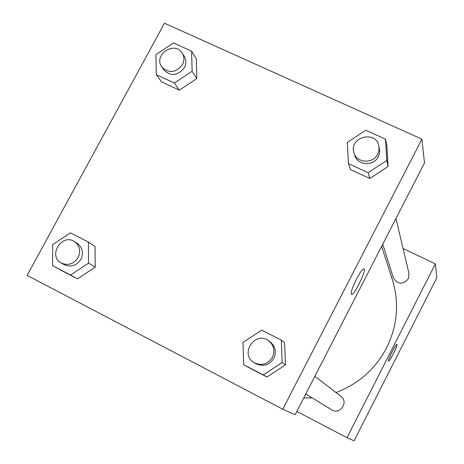 <?xml version="1.0" encoding="UTF-8"?>
<svg xmlns="http://www.w3.org/2000/svg" width="464" height="464" viewBox="0 0 464 464"><rect width="100%" height="100%" fill="white"/><g stroke="black" fill="none" stroke-linecap="round" stroke-linejoin="round"><path stroke-width="0.7" d="M403.065 248.507L435.36 263.865L436.844 277.704L354.084 440.8L347.026 437.674L296.809 411.44M388.635 361.004L388.652 361.009C389.632 361.729 397.834 345.384 397.01 344.363C397.834 345.39 389.632 361.729 388.658 361.009C387.208 361.114 395.879 343.569 396.929 344.288L396.952 344.294M435.36 263.865L347.026 437.674M305.764 394.017L331.754 409.822C339.984 415.315 348.992 401.986 340.901 396.302L314.87 376.292M382.754 244.192L393.333 277.75C397.764 284.571 402.758 284.931 408.308 278.823L408.958 273.482L395.978 218.457M336.017 392.55C358.544 383.943 375.434 368.984 386.68 347.669C397.538 325.363 399.411 302.632 392.306 279.467L381.628 246.384M303.676 398.077L311.976 397.799M424.49 162.974L295.133 414.706L282.773 409.231L27.156 275.39L164.5 23.2L421.927 139.159L424.49 162.974M285.488 364.89L284.629 342.867L285.488 364.89L266.939 377.006L285.488 364.89L282.176 362.558L263.279 374.906L243.675 364.745L242.956 342.42L261.69 330.148L281.312 340.129L282.176 362.558M247.683 367.024L266.939 377.006L243.675 364.745M95.195 267.165L95.033 246.401L95.195 267.165L77.529 278.829L95.195 267.165L88.554 263.152L70.574 275.03L52.6 265.715L52.589 244.685L70.424 232.876L88.415 242.028L88.554 263.152M59.844 269.665L77.529 278.829L52.6 265.715M196.817 78.573L196.313 58.812L196.817 78.573L179.394 90.149L196.817 78.573L192.113 71.253L174.383 83.039L156.298 74.663L155.927 54.659L173.513 42.949L191.615 51.168L192.113 71.253M161.605 81.89L179.394 90.149L161.605 81.89L156.298 74.663M421.927 139.159L282.773 409.231M388.078 166.477L386.86 145.557L388.078 166.477L369.796 178.495L388.078 166.477L386.744 160.474L368.12 172.724L348.429 163.606L347.339 142.413L365.806 130.245L385.509 139.194L386.744 160.474M350.453 169.517L369.796 178.495L350.453 169.517L348.429 163.606M356.451 279.125C359.855 272.704 362.309 269.288 363.811 268.865C367.308 268.407 354.438 295.4 351.579 294.53C350.453 293.236 352.077 288.098 356.451 279.125M351.439 294.495L351.573 294.53C354.287 295.417 366.722 269.793 363.996 268.911M254.156 362.651L255.716 363.596C263.146 367.03 269.184 365.255 273.83 358.272C276.544 351.961 275.401 346.573 270.413 342.113L268.969 340.999C255.56 329.985 239.035 354.09 254.156 362.651C261.644 366.108 267.728 364.321 272.409 357.28C275.146 350.923 273.998 345.5 268.969 340.999M281.312 340.129L284.629 342.867M263.279 374.906L266.939 377.006M61.306 263.047L64.2 264.677C70.946 267.537 76.514 265.721 80.904 259.225C83.752 252.747 82.569 247.486 77.349 243.438L74.559 241.657C61.857 232.858 47.531 255.919 61.306 263.047C68.098 265.924 73.706 264.091 78.132 257.549C81.003 251.03 79.808 245.729 74.559 241.657M88.415 242.028L95.033 246.401M70.574 275.03L77.529 278.829M353.974 152.882L354.757 155.37C357.431 165.602 373.793 166.524 378.363 156.635L379.43 153.746L379.743 151.328L378.833 145.771C375.602 129.665 348.499 137.466 353.974 152.882C356.665 163.189 373.149 164.105 377.754 154.147L379.047 150.023L378.833 145.771M385.509 139.194L386.86 145.557M368.12 172.724L369.796 178.495M161.866 67.048L163.983 70.047C171.077 76.624 177.886 75.847 184.417 67.721C186.424 63.707 186.354 59.885 184.22 56.254L182.242 53.157C174.679 40.275 152.795 55.204 161.866 67.048C169 73.666 175.862 72.883 182.439 64.699C184.457 60.656 184.394 56.811 182.242 53.157M191.615 51.168L196.313 58.812M174.383 83.039L179.394 90.149"/></g></svg>
